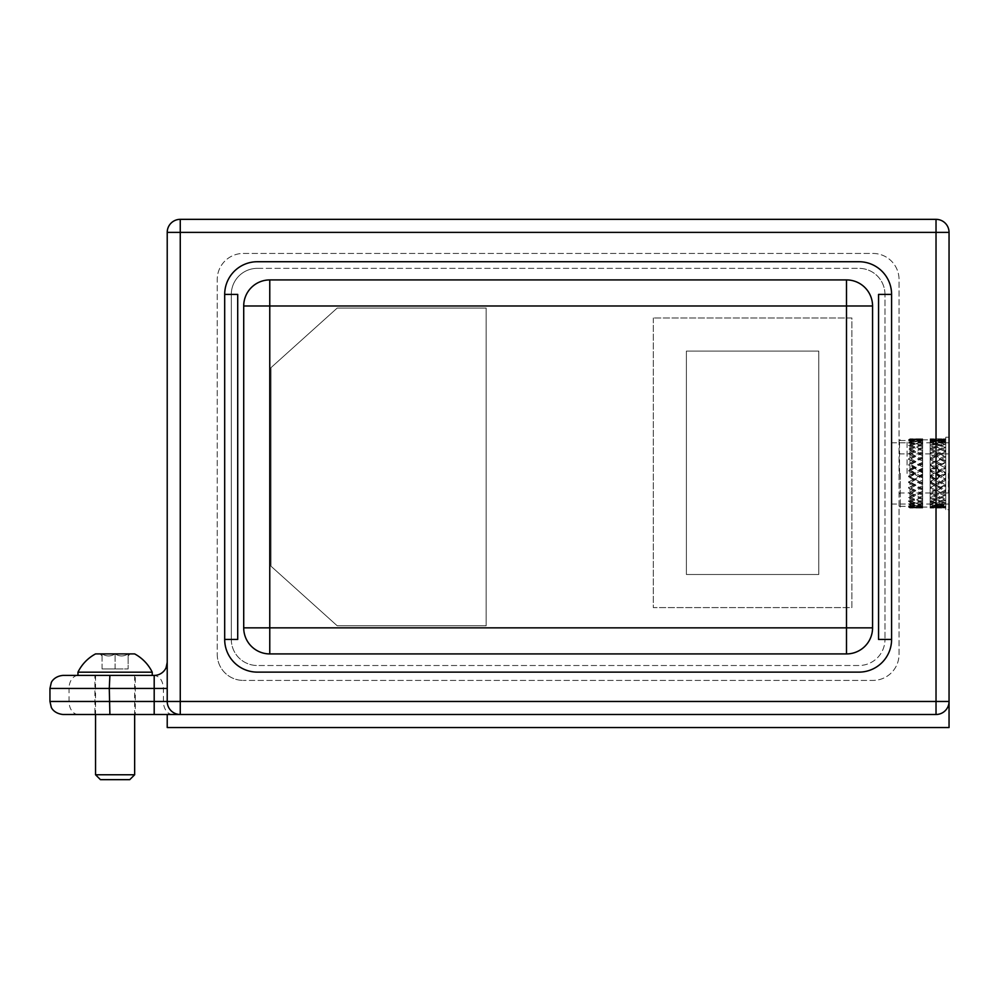 <?xml version="1.0" encoding="UTF-8"?>
<svg xmlns="http://www.w3.org/2000/svg" width="999" height="999" viewBox="0 0 999 999"><rect width="100%" height="100%" fill="white"/><g stroke="black" fill="none" stroke-linecap="round" stroke-linejoin="round"><path stroke-width="0.75" stroke-dasharray="5 3.75" d="M167.22 662.387L167.22 662.374A13.024 13.024 0 0 1 166.146 667.569M49.95 701.473L163.411 701.473L163.411 688.436C162.849 680.544 159.778 676.198 154.196 675.411M172.627 714.497A13.024 9.216 -90 0 1 163.411 701.473L167.22 701.473L167.22 688.436L167.22 701.473A13.024 13.024 0 0 0 180.257 714.497A13.024 13.024 0 0 1 167.22 701.473A13.024 13.024 0 0 0 180.257 714.497L62.974 714.497M167.22 701.473L167.22 232.38A13.024 13.024 0 0 1 180.257 219.343L936.026 219.343A13.024 13.024 0 0 1 949.05 232.38L949.05 701.473A13.024 13.024 0 0 1 936.026 714.497A13.024 13.024 0 0 0 949.05 701.473L949.05 727.534L167.22 727.534L167.22 714.497L936.026 714.497L180.257 714.497M78.247 675.411L152.235 675.411L78.247 675.411A13.024 9.216 90 0 0 69.031 688.436L49.95 688.436M891.595 294.405A32.68 32.68 0 0 0 858.915 261.726L257.367 261.726A32.68 32.68 0 0 0 224.688 294.405L237.712 294.405L237.712 639.447L224.688 639.447A32.68 32.68 0 0 0 257.367 672.127L858.915 672.127A32.68 32.68 0 0 0 891.595 639.447L878.558 639.447L878.558 294.405L891.595 294.405L891.595 639.447M94.905 675.411L135.302 675.411L94.905 675.411L94.905 714.497L135.302 714.497L135.302 675.411M936.026 714.497C943.918 713.711 948.263 709.365 949.05 701.473M224.688 639.447L224.688 294.405M891.595 473.439L891.595 442.819L891.595 473.439M949.05 473.439L949.05 437.212L949.05 509.665L945.741 509.665L945.741 437.212L945.741 509.665M948.401 473.439L948.401 492.982L948.401 473.439M899.537 473.439L899.537 440.534L899.537 473.439M900.186 473.439L900.186 492.982L900.186 473.439M945.741 439.685L945.741 438.848L945.741 439.685L930.144 440.834L930.144 439.81L945.741 438.848L930.144 440.247L930.144 441.733L930.144 440.247L945.741 443.906L930.144 449.575L930.144 452.909L930.144 449.575L945.741 456.868L930.144 464.697L930.144 459.59L930.144 463.673L945.741 472.602L945.741 468.256L945.741 472.602L930.144 481.58L930.144 477.297L945.741 468.256L945.741 466.608L930.144 458.066L930.144 454.295L945.741 462.4L945.741 466.608L945.741 461.9L930.144 470.492L930.144 469.58L945.741 478.621L945.741 474.275L930.144 465.297L930.144 469.58L945.741 460.826L945.741 456.868L945.741 460.826L930.144 452.922L945.741 446.403L945.741 443.906L945.741 446.403L930.144 441.745L945.741 438.848L930.144 439.061L930.144 439.81L930.144 439.061L945.741 441.221L930.144 445.579L930.144 448.389L945.741 443.069L945.741 441.221L945.741 443.069L930.144 439.822L930.144 507.055L930.144 439.822L922.651 439.822L922.651 507.055L922.651 439.822L909.989 442.282L909.989 444.418A67.12 26.299 -58.2 0 0 908.528 446.066L909.989 445.367L909.989 448.139A67.12 20.255 -55.1 0 0 908.528 449.912L909.34 449.575A67.12 36.588 -111.1 0 0 908.528 449.25L909.989 448.651L909.989 445.816A67.12 39.548 -104.5 0 0 908.528 445.529L909.989 444.842L909.989 442.619A67.12 41.309 -97.1 0 0 908.528 442.657L909.989 441.895L909.989 440.359A67.12 41.808 -89.2 0 0 908.528 440.721L909.989 439.098A67.12 41.046 -81.3 0 0 908.528 439.785L909.989 438.886A67.12 39.023 -74 0 0 908.528 439.86L909.989 439.023L909.989 439.735A67.12 35.827 -67.7 0 0 908.528 440.959L909.989 440.147L909.989 441.595A67.12 31.543 -62.4 0 0 908.528 443.057L909.989 442.282M900.249 473.439L900.249 507.055L900.249 473.439M909.989 475.999L909.989 471.628A67.12 15.01 -126.6 0 0 908.528 470.029L909.989 469.967L909.989 465.659A67.12 21.553 -124.3 0 0 908.528 464.248L909.989 464.036L909.989 459.927A67.12 27.448 -121 0 0 908.528 458.753L909.989 458.404L909.989 454.595A67.12 32.517 -116.6 0 0 908.528 453.696L909.989 453.221L909.989 449.85A67.12 36.588 -111.1 0 0 909.34 449.575L909.989 449.3L909.989 452.622A67.12 13.586 -53 0 0 908.528 454.47L909.989 453.971L909.989 457.729A67.12 6.518 -51.8 0 0 908.528 459.602L909.989 459.24L909.989 463.324A67.12 0.749 -51.5 0 1 908.528 465.159L909.989 464.935L909.989 469.218A67.12 8.004 -52 0 1 908.528 470.966L909.989 470.891L909.989 475.249A67.12 15.01 -53.4 0 1 908.528 476.848L909.989 476.91L909.989 481.218A67.12 21.553 -55.7 0 1 908.528 482.629L909.989 482.842L909.989 486.95A67.12 27.448 -59 0 1 908.528 488.124L909.989 488.474L909.989 492.282A67.12 32.517 -63.4 0 1 908.528 493.181L909.989 493.656L909.989 497.027A67.12 36.588 -68.9 0 1 909.34 497.302A67.12 36.588 -68.9 0 1 908.528 497.627L909.989 498.226L909.989 501.061A67.12 39.548 -75.5 0 1 908.528 501.348L909.989 502.047L909.989 504.258A67.12 41.309 -82.9 0 1 908.528 504.22L909.989 504.982L909.989 506.518A67.12 41.808 -90.8 0 1 908.528 506.156L909.989 507.779A67.12 41.046 -98.7 0 1 908.528 507.092L909.989 507.992A67.12 39.023 -106 0 1 908.528 507.017L909.989 507.854L909.989 507.155A67.12 35.827 -112.3 0 1 908.528 505.919L909.989 506.73L909.989 505.282A67.12 31.543 -117.6 0 1 908.528 503.821L909.989 504.595L909.989 502.46A67.12 26.299 -121.8 0 1 908.528 500.811L909.989 501.51L909.989 498.738A67.12 20.255 -124.9 0 1 908.528 496.965L909.989 497.577L909.989 494.268A67.12 13.586 -127 0 1 908.528 492.407L909.989 492.907L909.989 489.148A67.12 6.518 -128.2 0 1 908.528 487.275L909.989 487.637L909.989 483.553A67.12 0.749 -128.5 0 0 908.528 481.718L909.989 481.943L909.989 477.659A67.12 8.004 -128 0 0 908.528 475.911L922.651 483.216L922.651 478.958L909.989 471.628M907.055 473.439L907.055 440.534L907.055 473.439M930.144 475.611L945.741 466.608L945.741 467.582L930.144 476.373L930.144 487.287L945.741 478.621L945.741 474.275L930.144 483.191L945.741 491.458L930.144 498.489L930.144 501.286L945.741 495.029L930.144 487.3L930.144 481.58L945.741 490.01L945.741 486.051L930.144 493.956L930.144 497.302L945.741 490.01L945.741 484.977L945.741 486.051L930.144 477.297L930.144 470.492M930.144 470.504L930.144 463.686L945.741 455.419L945.741 451.848L945.741 455.419L930.144 448.401L930.144 445.591L940.546 449.575L930.144 454.07L930.144 452.909L930.144 454.083L945.741 461.9L945.741 460.826L945.741 462.4L930.144 471.253L945.741 480.269L930.144 488.811L930.144 492.582L945.741 484.478L945.741 480.269L945.741 484.977L930.144 475.624L930.144 470.504L945.741 479.295L945.741 480.269L945.741 479.295L930.144 487.699L930.144 488.823L945.741 496.316L930.144 502.247L930.144 504.433L945.741 499.4L930.144 492.594L930.144 487.287M909.989 476.91L922.651 469.58L922.651 474.737L908.528 482.629M909.989 481.218L922.651 473.938M909.989 475.249L922.651 467.919L922.651 463.661L909.989 470.891M909.989 469.967L922.651 477.297L922.651 472.939L909.989 465.659M909.989 501.061L922.651 496.053L922.651 492.582L909.989 498.226M909.989 497.027L922.651 491.158L922.651 487.287L909.989 493.656M909.989 504.258L922.651 500.262L922.651 497.29L909.989 502.047M909.989 506.518L922.651 503.646L922.651 501.286L909.989 504.982M909.989 507.992L922.651 507.592L922.651 506.63L909.989 507.942M909.989 507.779L922.651 506.118L922.651 504.42L909.989 506.968M909.989 507.155L922.651 508.029L909.989 507.854M909.989 505.282L922.651 507.417L909.989 506.73M909.989 502.46L922.651 505.781L922.651 507.067L909.989 504.595M909.989 494.268L922.651 499.625L922.651 502.26L909.989 497.577M909.989 498.738L922.651 503.146L922.651 505.144L909.989 501.51M909.989 489.148L922.651 495.292L922.651 498.501L909.989 492.907M909.989 483.553L922.651 490.309L922.651 493.968L909.989 487.637M909.989 477.659L922.651 484.802L922.651 488.823L909.989 481.943M909.989 459.927L922.651 466.945L922.651 471.278L909.989 464.036M909.989 454.595L922.651 461.138L922.651 465.309L909.989 458.404M909.989 449.85L922.651 455.719L922.651 459.59L909.989 453.221M909.989 445.816L922.651 450.824L922.651 454.295L909.989 448.651M909.989 442.619L922.651 446.628L922.651 449.587L909.989 444.842M909.989 440.359L922.651 443.231L922.651 445.591L909.989 441.895M900.249 440.534L907.055 440.534L909.989 438.848L922.651 439.285L922.651 440.247L909.989 438.936M909.989 439.098L922.651 440.759L922.651 442.457L909.989 439.91M909.989 439.735L922.651 438.848L909.989 439.023M909.989 441.595L922.651 439.46L909.989 440.147M909.989 444.418L922.651 441.096L922.651 439.81L922.651 440.459L908.528 443.057M909.989 452.622L922.651 447.252L922.651 444.617L909.989 449.3M909.989 448.139L922.651 443.731L922.651 441.733L909.989 445.367M909.989 457.729L922.651 451.585L922.651 448.376L909.989 453.971M909.989 469.218L922.651 462.075L922.651 458.054L909.989 464.935M909.989 463.324L922.651 456.568L922.651 452.909L909.989 459.24M909.989 486.95L922.651 479.932L922.651 475.611L909.989 482.842M909.989 492.282L922.651 485.739L922.651 481.568L909.989 488.474M922.651 485.739L908.528 493.181M922.651 486.188L922.651 487.287M922.651 479.932L908.528 488.124M922.651 480.569L922.651 481.568M922.651 474.737L922.651 475.611M922.651 467.919L922.651 468.856L908.528 476.848M922.651 468.856L922.651 469.58M922.651 462.075L922.651 463.661M922.651 463.124L908.528 470.966M922.651 456.568L922.651 458.054M922.651 457.704L908.528 465.159M922.651 451.585L922.651 452.759L908.528 459.602M922.651 447.252L922.651 448.439L908.528 454.47M922.651 443.731L922.651 444.617M922.651 444.88L908.528 449.912L922.651 455.457L922.651 454.295M922.651 441.096L922.651 442.195L908.528 446.066M922.651 439.46L922.651 440.459M915.983 438.848L922.651 438.848L922.651 439.71L908.528 440.959M922.651 439.71L922.651 438.911M922.651 439.285L922.651 439.997L908.528 439.86M922.651 439.997L922.651 439.061M922.651 441.308L908.528 439.785M922.651 443.231L922.651 442.457M922.651 443.581L908.528 440.721M922.651 446.628L908.528 442.657M922.651 446.765L922.651 445.591M922.651 449.587L922.651 450.774L908.528 445.529M922.651 461.138L908.528 453.696M922.651 460.689L922.651 459.59M922.651 466.945L908.528 458.753M922.651 466.308L922.651 465.309M922.651 472.939L922.651 472.14L908.528 464.248M922.651 472.14L922.651 471.278M922.651 478.958L922.651 478.022L908.528 470.029M922.651 478.022L922.651 477.297M922.651 484.802L922.651 483.216M922.651 483.753L908.528 475.911M922.651 490.309L922.651 488.823M922.651 489.173L908.528 481.718M922.651 495.292L922.651 494.118L908.528 487.275M922.651 499.625L922.651 498.439L908.528 492.407M922.651 503.146L922.651 502.26M922.651 501.998L908.528 496.965L922.651 491.421L922.651 492.582M922.651 505.781L922.651 504.682L908.528 500.811M922.651 507.417L922.651 506.431L908.528 503.821M922.651 506.431L922.651 507.067L930.144 507.055L930.144 507.817L945.741 505.656L930.144 501.298L930.144 498.489L945.741 503.808L930.144 507.067L945.741 508.029L930.144 506.63L945.741 502.972L930.144 497.302L930.144 493.968L945.741 500.474L930.144 505.132L930.144 506.63L930.144 505.144L945.741 507.642L930.144 507.817L930.144 507.067L930.144 508.029L945.741 507.355L930.144 504.433L930.144 502.26L945.741 506.231L930.144 507.967L930.144 506.031L930.144 507.067L945.741 506.68L945.741 508.029L945.741 506.231L945.741 507.355L945.741 506.68L930.144 504.033L930.144 505.144L930.144 504.033M915.983 508.029L922.651 508.029L922.651 507.167L908.528 505.919M922.651 507.167L922.651 507.967M922.651 507.592L922.651 506.88L908.528 507.017M922.651 506.88L922.651 507.817M922.651 505.569L908.528 507.092M922.651 503.646L922.651 504.42M922.651 503.296L908.528 506.156M922.651 500.262L908.528 504.22M922.651 500.112L922.651 501.286M922.651 496.053L908.528 501.348M922.651 496.116L922.651 497.29M945.741 500.474L945.741 502.972L945.741 500.474M945.741 496.316L945.741 499.4L945.741 496.316M945.741 503.808L945.741 505.656L945.741 503.808M930.144 459.59L945.741 468.256L930.144 459.178L930.144 458.054L945.741 450.561L930.144 444.63L930.144 442.445L945.741 447.477L940.546 449.575L945.741 451.848L930.144 459.59M945.741 450.561L945.741 447.477L945.741 450.561M930.144 438.911L945.741 439.523L930.144 442.445L930.144 444.63L945.741 440.659L930.144 438.911L930.144 439.822L930.144 438.911M945.741 440.659L945.741 439.523L945.741 440.659M930.144 454.083L930.144 459.178L945.741 451.748L940.546 449.575L930.144 454.07M930.144 439.822L930.144 439.061L930.144 439.822L945.741 441.72L930.144 445.791L940.546 449.575L945.741 447.589L945.741 446.403L945.741 447.589L930.144 442.445L945.741 440.197L945.741 439.235L945.741 440.197L945.741 439.523L945.741 440.197L930.144 439.822L930.144 440.846L945.741 444.218L945.741 443.069L945.741 444.218L930.144 449.575L945.741 456.568L945.741 455.419L945.741 456.868L930.144 464.71L945.741 473.439L930.144 482.167M945.741 508.029L945.741 507.192L945.741 508.029M930.144 504.02L945.741 499.288L930.144 492.807L945.741 484.977L930.144 476.386L930.144 475.624M945.741 507.192L930.144 506.043L945.741 502.672L930.144 497.302L945.741 490.309L930.144 482.18M930.144 507.055L945.741 505.157L930.144 501.086L945.741 495.129L930.144 487.3M930.144 492.807L930.144 493.968L930.144 492.807M930.144 497.302L930.144 498.489L930.144 497.302M930.144 501.086L930.144 502.26L930.144 501.086M134.653 653.908L102.073 653.908C102.073 656.63 102.073 656.63 102.073 653.908C102.073 656.63 102.073 656.63 102.073 653.908L95.554 653.908M134.653 774.762L95.554 774.762M115.097 675.411L134.653 675.411L115.097 675.411M100.437 779.657L129.758 779.657M152.235 672.19L77.959 672.19M128.134 653.908L130.145 653.908L128.134 653.908C128.134 656.63 128.134 656.63 128.134 653.908C128.134 656.63 128.134 656.63 128.134 653.908L115.097 653.908L128.134 653.908C123.789 656.63 119.443 656.63 115.097 653.908C110.764 656.63 106.418 656.63 102.073 653.908C106.418 656.63 110.764 656.63 115.097 653.908C119.443 656.63 123.789 656.63 128.134 653.908L128.134 668.955L115.097 668.955L128.134 668.955L128.134 653.908M115.097 668.955L102.073 668.955L115.097 668.955L115.097 653.908L115.097 668.955M102.073 668.955L102.073 653.908L102.073 668.955M217.233 654.345A26.061 26.061 0 0 0 243.294 680.406A26.061 26.061 0 0 1 217.233 654.345L217.233 279.508A26.061 26.061 0 0 1 243.294 253.446L872.976 253.446A26.061 26.061 0 0 1 899.038 279.508L899.038 654.345A26.061 26.061 0 0 1 872.976 680.406L243.294 680.406L872.976 680.406A26.061 26.061 0 0 0 899.038 654.345L899.038 279.508A26.061 26.061 0 0 0 872.976 253.446L243.294 253.446A26.061 26.061 0 0 0 217.233 279.508L217.233 654.345M846.503 653.92L269.767 653.92A26.061 26.061 0 0 1 243.719 627.859L243.719 305.981A26.061 26.061 0 0 1 269.767 279.92L846.503 279.92A26.061 26.061 0 0 1 872.564 305.981L872.564 627.859M686.388 574.487L818.78 574.487L818.78 351.086L686.388 351.086L686.388 574.487L818.78 574.487L818.78 351.086L686.388 351.086L686.388 574.487L818.78 574.487L818.78 351.086L686.388 351.086L686.388 574.487L686.388 351.086L818.78 351.086L818.78 574.487L686.388 574.487M337.212 625.786L486.151 625.786L486.151 308.054L337.212 308.054L271.016 367.632L271.016 566.221L337.212 625.786L486.151 625.786L486.151 308.054L337.212 308.054L271.016 367.632L271.016 566.221L337.212 625.786L486.151 625.786L486.151 308.054L337.212 308.054L271.016 367.632L271.016 566.221L337.212 625.786L271.016 566.221L271.016 367.632L337.212 308.054L486.151 308.054L486.151 625.786L337.212 625.786M231.306 639.447A26.061 26.061 0 0 0 257.367 665.509A26.061 26.061 0 0 1 231.306 639.447L231.306 294.405A26.061 26.061 0 0 1 257.367 268.344A26.061 26.061 0 0 0 231.306 294.405L231.306 639.447M858.915 665.509L257.367 665.509L858.915 665.509A26.061 26.061 0 0 0 884.977 639.447A26.061 26.061 0 0 1 858.915 665.509M257.367 268.344L858.915 268.344L257.367 268.344M884.977 294.405A26.061 26.061 0 0 0 858.915 268.344A26.061 26.061 0 0 1 884.977 294.405L884.977 639.447L884.977 294.405M653.296 317.982L653.296 607.592L851.872 607.592L851.872 317.982L653.296 317.982L851.872 317.982L851.872 607.592L653.296 607.592L653.296 317.982M78.247 714.497A13.024 9.216 -90 0 1 69.031 701.473L69.031 688.436L167.22 688.436M949.05 442.819L891.595 442.819M949.05 504.058L891.595 504.058M899.537 493.643L900.186 492.982L948.401 492.982L949.05 493.643M899.537 453.234L900.186 453.896L948.401 453.896L949.05 453.234M899.537 506.343L900.249 507.055M899.537 440.534L900.249 439.822M900.249 506.343L907.055 506.343L909.989 508.029L913.098 508.029M945.741 437.212L949.05 437.212M909.989 438.848L913.098 438.848M930.144 508.029L933.89 508.029M936.775 508.029L944.292 508.029M930.144 438.848L933.89 438.848M936.775 438.848L944.292 438.848M102.073 655.931L100.05 653.908M95.554 675.411L95.554 714.497M134.653 675.411L134.653 714.497M128.134 655.931L130.145 653.908"/><path stroke-width="1.5" d="M166.146 667.569A13.024 13.024 0 0 1 154.196 675.411A13.024 13.024 0 0 0 167.22 662.374L166.121 667.557M62.974 714.497L109.89 714.497L109.278 688.436L154.196 688.436L154.196 701.473L49.95 701.473L51.236 707.117C51.086 706.967 53.284 713.411 62.974 714.497M109.89 714.497L180.257 714.497L180.257 701.473L167.22 701.473A13.024 13.024 0 0 0 180.257 714.497L936.026 714.497A13.024 13.024 0 0 0 949.05 701.473L936.026 701.473L936.026 714.497L167.22 714.497L167.22 727.534L949.05 727.534L949.05 232.38A13.024 13.024 0 0 0 936.026 219.343L936.026 232.38L949.05 232.38M167.22 232.38L180.257 232.38L180.257 219.343A13.024 13.024 0 0 0 167.22 232.38L167.22 701.473L154.196 701.473L154.196 714.497M936.026 219.343L180.257 219.343M154.196 675.411L109.89 675.411L109.278 688.436L49.95 688.436L51.274 682.704C50.999 682.879 53.759 676.236 62.974 675.411L154.196 675.411L154.196 688.436L167.22 688.436M109.89 675.411L62.974 675.411M858.915 261.726A32.68 32.68 0 0 1 891.595 294.405L891.595 639.447A32.68 32.68 0 0 1 858.915 672.127L257.367 672.127A32.68 32.68 0 0 1 224.688 639.447L224.688 294.405A32.68 32.68 0 0 1 257.367 261.726L858.915 261.726M94.905 714.497L135.302 714.497M891.595 294.405L878.558 294.405L878.558 639.447L891.595 639.447M224.688 639.447L237.712 639.447L237.712 294.405L224.688 294.405M949.05 473.439L949.05 509.665M95.554 714.497L95.554 774.762L134.653 774.762L134.653 714.497M134.653 774.762L129.758 779.657L100.437 779.657L95.554 774.762M77.959 672.19L152.235 672.19A41.334 41.334 0 0 0 134.653 653.908L95.554 653.908A41.334 41.334 0 0 0 77.959 672.19L77.959 675.411M872.564 305.981A26.061 26.061 0 0 0 846.503 279.92L846.503 305.981L872.564 305.981L872.564 627.859A26.061 26.061 0 0 1 846.503 653.92A26.061 26.061 0 0 0 872.564 627.859L846.503 627.859L846.503 653.92L269.767 653.92L269.767 627.859L243.719 627.859A26.061 26.061 0 0 0 269.767 653.92M269.767 279.92A26.061 26.061 0 0 0 243.719 305.981L269.767 305.981L269.767 279.92L846.503 279.92M243.719 305.981L243.719 627.859M936.026 701.473L180.257 701.473L180.257 232.38L936.026 232.38L936.026 701.473M269.767 305.981L846.503 305.981L846.503 627.859L269.767 627.859L269.767 305.981M49.95 701.473L49.95 688.436M152.235 675.411L152.235 672.19"/></g></svg>
